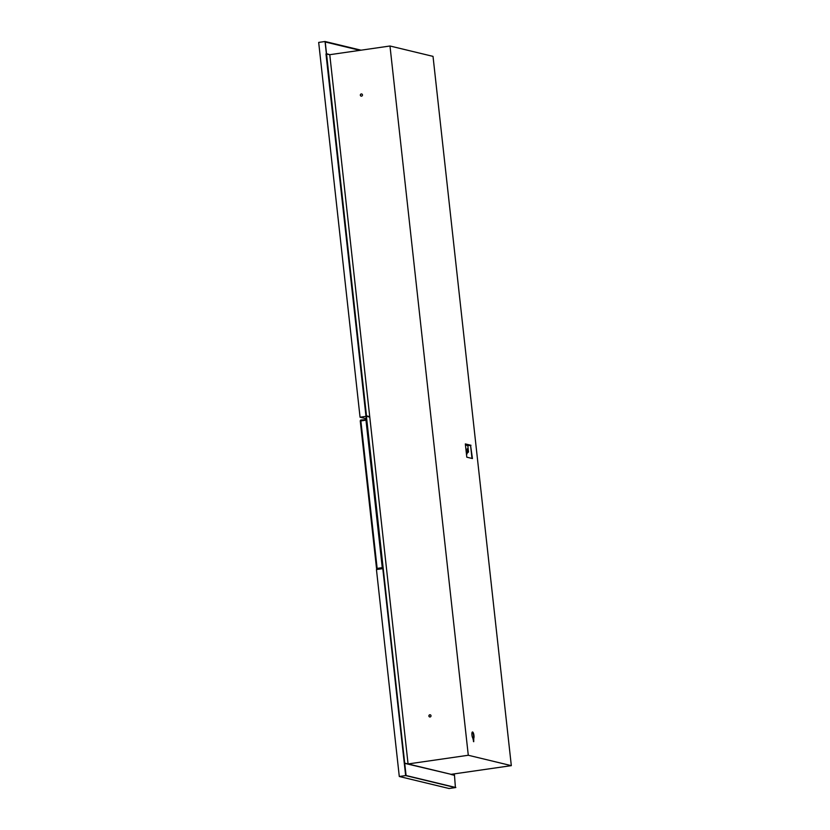 <?xml version="1.0" encoding="UTF-8"?>
<svg xmlns="http://www.w3.org/2000/svg" width="830" height="830" viewBox="0 0 830 830"><rect width="100%" height="100%" fill="white"/><g stroke="black" fill="none" stroke-linecap="round" stroke-linejoin="round"><path stroke-width="1.25" d="M450.97 774.297L454.487 775.365L455.411 787.587L405.652 775.583L404.729 763.361L450.97 774.297L408.204 763.984M407.789 764.098L404.708 763.144L408.07 763.953L468.286 755.259L511.322 765.644L451.105 774.328L454.041 775.199L450.991 774.463M455.836 787.525L406.077 775.521L455.411 787.587L449.051 788.5L399.292 776.496L376.447 569.556L382.806 568.643L405.652 775.583L399.292 776.496M406.077 775.521L404.729 763.361M473.971 735.546A3.362 0.965 81.8 0 0 472.478 731.977A3.362 0.965 81.8 0 0 471.948 735.058A3.362 0.965 81.8 0 0 472.81 738.119L473.723 741.709L473.754 738.347A3.362 0.965 81.8 0 0 473.971 735.546M473.484 741.564L473.328 738.41A3.362 0.965 81.8 0 0 473.546 735.608A3.362 0.965 81.8 0 0 472.28 732.091M361.216 96.156A1.121 1.069 103.6 0 1 361.735 93.977M362.471 94.9A1.121 1.069 -76.4 0 0 361.673 93.966A1.121 1.069 -76.4 0 0 360.345 95.201A1.121 1.069 -76.4 0 0 361.143 96.135A1.121 1.069 -76.4 0 0 362.471 94.9M429.753 716.975A1.121 1.069 103.6 0 1 430.272 714.806M431.009 715.719A1.121 1.069 -76.4 0 0 430.21 714.786A1.121 1.069 -76.4 0 0 428.892 716.02A1.121 1.069 -76.4 0 0 429.681 716.964A1.121 1.069 -76.4 0 0 431.009 715.719M472 458.44L470.558 445.347L467.809 445.689M511.322 765.644L433.021 56.378L389.986 46.003L329.769 54.697L325.983 53.94L404.283 763.206M389.986 46.003L468.286 755.259M470.983 445.285L465.329 443.926L466.802 457.185L472.446 458.554L470.558 445.347M329.769 54.697L408.07 763.953M326.408 53.877L404.708 763.144M329.458 54.614L326.532 53.857M326.377 53.66L325.038 41.5L361.029 50.184L325.038 41.5L326.377 53.66L329.448 54.562M454.321 773.861L454.467 775.137M467.809 449.891L467.321 448.698L467.145 449.725L467.632 450.918L467.809 449.891M466.066 450.524L465.827 448.345M466.761 453.211L467.383 452.288L466.73 453.19M466.159 451.427L468.504 451.987L466.429 453.865M466.46 454.083L467 454.01M468.504 451.987L467.798 445.575L465.454 445.015M466.595 453.294L467.311 452.257M369.775 417.106L366.414 416.297L325.038 41.5L318.679 42.413L360.054 417.21L366.248 418.704M359.919 50.34L325.225 41.977L366.497 415.882L369.724 416.66M366.414 416.297L360.054 417.21M366.352 419.648L360.77 420.032L360.822 420.561L366.414 420.177M381.717 568.571L381.665 568.042L377.183 568.685L377.235 569.224L382.298 568.716M377.235 569.224L377.505 569.287A0.872 0.82 103.6 0 1 376.581 568.54L377.204 568.685M381.665 568.042L382.765 568.311M376.581 568.54L360.262 421.038L365.978 420.146L382.257 567.627L376.54 568.519L360.262 421.038A0.872 0.82 103.6 0 1 360.78 420.167M365.252 419.378L365.304 419.907M382.257 567.627L377.692 568.612M365.978 420.146L382.423 567.668M361.683 420.769L361.092 420.623M360.863 420.883L377.142 568.363"/></g></svg>
